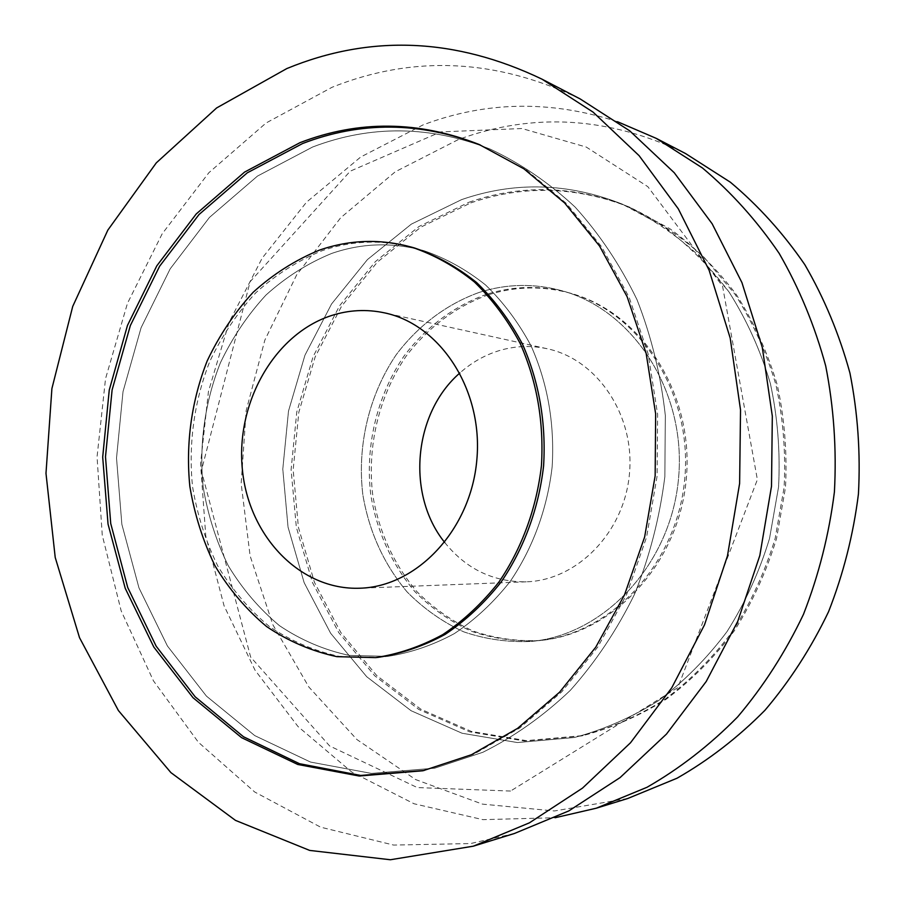 <?xml version="1.0" encoding="UTF-8"?>
<svg xmlns="http://www.w3.org/2000/svg" width="905" height="905" viewBox="0 0 905 905"><rect width="100%" height="100%" fill="white"/><g stroke="black" fill="none" stroke-linecap="round" stroke-linejoin="round"><path stroke-width="0.68" stroke-dasharray="4.53 3.39" d="M514.402 833.494L470.6 843.551L393.675 845.078L320.619 827.17L254.69 791.988L198.365 742.236L153.465 680.865L121.18 610.886L102.265 535.262L97.05 456.912L105.534 378.686L127.447 303.367L162.199 233.784L208.863 172.719L266.093 122.978L332.056 87.276C413.517 54.775 496.223 58.667 580.173 98.939M627.753 798.493L554.426 810.971L482.444 804.126L415.599 779.544L356.955 739.577L308.831 686.986L272.869 624.755L250.119 555.942L241.16 483.564L246.16 410.632L264.86 340.076L296.693 274.837L340.653 217.788L395.259 171.78L458.496 139.494C533.622 112.05 609.291 116.722 685.504 153.522M617.448 121.689C550.817 100.082 486.042 101.145 423.11 124.879L360.722 156.995L306.456 202.234L262.167 258.14L229.18 322.123L208.444 391.526L200.548 463.733L205.774 536.054L224.067 605.796L255.052 670.209L297.971 726.5L351.559 771.908L414.026 803.753L482.919 819.659L555.127 817.724M444.717 542.468C466.075 568.985 493.248 582.107 526.235 581.825C577.209 580.376 624.461 532.321 629.473 473.575C634.982 414.875 597.017 359.183 547.095 348.719C531.02 345.269 515.115 345.891 499.379 350.563C484.797 355.02 471.629 362.486 459.887 372.962M470.781 202.901C523.418 184.767 576.587 186.294 630.276 207.46L669.926 228.761C694.802 246.963 716.964 268.966 736.432 294.747C753.967 322.395 767.587 352.52 777.316 385.123C784.545 418.653 787.271 452.794 785.483 487.546L776.524 538.566C766.433 571.621 752.372 602.334 734.374 630.728C714.418 657.302 691.725 680.119 666.295 699.169C639.733 715.776 611.961 727.925 582.99 735.595L526.393 740.652L471.437 731.466L420.791 709.192L376.672 675.526L340.789 632.482L314.431 582.3L298.401 527.287L293.163 469.831L298.82 412.273L315.144 356.955L341.592 306.184L377.261 262.19L420.882 227.121L470.781 202.901M488.564 294.736C455.962 306.331 427.42 327.882 405.813 356.615C378.788 396.424 366.921 446.595 372.758 495.193C379.014 531.948 393.686 564.064 416.809 591.553C433.359 608.137 452.07 621.283 472.953 630.989C494.73 638.421 517.241 641.588 540.511 640.469C613.149 633.67 678.999 563.521 686.307 478.666C694.192 393.856 641.849 313.13 571.575 293.537C543.6 285.72 515.929 286.127 488.564 294.736M461.561 199.643C514.549 181.283 568.08 182.765 622.176 204.089L662.132 225.56C687.189 243.92 709.531 266.115 729.147 292.145C746.817 320.076 760.551 350.507 770.347 383.437C777.644 417.307 780.382 451.81 778.572 486.924L769.533 538.486C759.34 571.881 745.166 602.922 727.009 631.611C706.873 658.455 683.999 681.488 658.365 700.73C631.588 717.495 603.601 729.747 574.415 737.485L517.411 742.553L462.082 733.242L411.108 710.73L366.717 676.725L330.642 633.274L304.137 582.628L288.039 527.117L282.79 469.141L288.503 411.062L304.94 355.235L331.547 303.99L367.441 259.577L411.334 224.135L461.561 199.643C514.549 181.283 568.08 182.765 622.176 204.089C649.53 216.883 674.881 233.909 698.253 255.176L729.147 292.145C746.817 320.076 760.551 350.507 770.347 383.437C777.644 417.307 780.382 451.81 778.572 486.924L769.533 538.486C759.34 571.881 745.166 602.922 727.009 631.611C706.873 658.455 683.999 681.488 658.365 700.73C631.588 717.495 603.601 729.747 574.415 737.485L517.411 742.553L462.082 733.242L411.108 710.73L366.717 676.725L330.642 633.274L304.137 582.628L288.039 527.117L282.79 469.141L288.503 411.062L304.94 355.235L331.547 303.99L367.441 259.577L411.334 224.135L461.561 199.643M479.435 292.338C446.618 304.057 417.884 325.834 396.13 354.851C368.935 395.044 356.977 445.679 362.837 494.718C369.116 531.812 383.878 564.222 407.137 591.972C423.778 608.726 442.613 621.995 463.632 631.803C485.555 639.315 508.225 642.505 531.654 641.396C604.8 634.552 671.193 563.702 678.58 477.976C686.544 392.295 633.794 310.777 563.023 291.048C534.855 283.186 506.992 283.616 479.435 292.338C446.618 304.057 417.884 325.834 396.13 354.851C368.935 395.044 356.977 445.679 362.837 494.718C369.116 531.812 383.878 564.222 407.137 591.972C423.778 608.726 442.613 621.995 463.632 631.803C485.555 639.315 508.225 642.505 531.654 641.396C604.8 634.552 671.193 563.702 678.58 477.976C686.544 392.295 633.794 310.777 563.023 291.048C534.855 283.186 506.992 283.616 479.435 292.338M312.564 147.04L257.45 176.102L209.417 217.46L170.197 268.819L141.09 327.723L123.012 391.661L116.519 458.054L121.858 524.334L138.963 587.865L167.425 646L206.43 696.103L254.724 735.595L310.528 762.067L371.514 773.424L434.739 768.164L482.863 752.281C514.131 736.704 543.249 716.081 570.24 690.436C595.49 662.143 616.927 630.084 634.541 594.246C649.586 556.767 659.688 517.603 664.847 476.743L665.333 415.486C660.808 374.942 651.374 336.366 637.052 299.77C620.174 264.95 599.517 234.044 575.094 207.053C548.939 182.72 520.635 163.398 490.171 149.087C429.999 125.501 370.79 124.822 312.564 147.04L257.45 176.102L209.417 217.46L170.197 268.819L141.09 327.723L123.012 391.661L116.519 458.054L121.858 524.334L138.963 587.865L167.425 646L206.43 696.103L254.724 735.595L310.528 762.067L371.514 773.424L434.739 768.164L482.863 752.281C514.131 736.704 543.249 716.081 570.24 690.436C595.49 662.143 616.927 630.084 634.541 594.246C649.586 556.767 659.688 517.603 664.847 476.743L665.333 415.486C660.808 374.942 651.374 336.366 637.052 299.77C620.174 264.95 599.517 234.044 575.094 207.053C548.939 182.72 520.635 163.398 490.171 149.087C429.999 125.501 370.79 124.822 312.564 147.04M331.762 253.411C362.091 242.97 392.861 242.076 424.049 250.753C445.984 258.31 466.494 269.724 485.578 284.985C503.452 302.293 518.633 322.621 531.111 345.959C547.706 383.403 554.72 423.631 552.163 466.652C547.333 508.734 532.694 548.509 510.001 581.689C493.576 602.436 475.035 619.744 454.355 633.602C432.873 645.231 410.666 652.822 387.736 656.363L349.353 655.424C324.307 650.062 301.026 640.152 279.498 625.683C259.407 608.941 242.325 588.963 228.275 565.738C216.193 541.111 207.833 514.888 203.173 487.06C198.896 444.83 204.835 401.956 220.413 362.769C232.461 337.508 247.665 314.929 266.002 295.019C285.889 277.077 307.802 263.208 331.762 253.411C362.091 242.97 392.861 242.076 424.049 250.753C445.984 258.31 466.494 269.724 485.578 284.985C503.452 302.293 518.633 322.621 531.111 345.959C547.706 383.403 554.72 423.631 552.163 466.652C547.333 508.734 532.694 548.509 510.001 581.689C493.576 602.436 475.035 619.744 454.355 633.602C432.873 645.231 410.666 652.822 387.736 656.363L349.353 655.424C324.307 650.062 301.026 640.152 279.498 625.683C259.407 608.941 242.325 588.963 228.275 565.738C216.193 541.111 207.833 514.888 203.173 487.06C198.896 444.83 204.835 401.956 220.413 362.769C232.461 337.508 247.665 314.929 266.002 295.019C285.889 277.077 307.802 263.208 331.762 253.411M424.14 770.483L473.768 754.238L519.821 727.925L561.756 691.827L597.843 646.939L626.554 594.721L646.611 537.027L657.109 476.053L657.607 414.185L648.116 353.844L629.145 297.349L601.599 246.76L566.756 203.795L526.099 169.721L480.148 144.913M378.064 657.369L387.736 656.363L378.064 657.369L339.443 656.419C314.261 650.989 290.856 640.978 269.215 626.384C249.011 609.484 231.85 589.325 217.732 565.897C205.605 541.066 197.2 514.617 192.527 486.551C188.251 443.959 194.236 400.711 209.903 361.185C222.019 335.71 237.302 312.926 255.742 292.835C275.742 274.713 297.779 260.708 321.863 250.809C352.373 240.244 383.324 239.327 414.705 248.049L424.049 250.753L414.705 248.049M468.948 202.256C521.653 184.077 574.89 185.593 628.67 206.793C655.854 219.508 681.058 236.42 704.282 257.529L734.984 294.227C752.541 321.931 766.196 352.124 775.936 384.783C783.176 418.382 785.902 452.591 784.115 487.422L775.144 538.554C765.019 571.666 750.946 602.458 732.914 630.909C712.925 657.528 690.187 680.39 664.711 699.475C638.116 716.126 610.298 728.287 581.282 735.969L524.606 741.025L469.571 731.817L418.868 709.497L374.693 675.764L338.775 632.64L312.383 582.367L296.342 527.253L291.105 469.695L296.772 412.024L313.119 356.615L339.601 305.743L375.315 261.669L418.981 226.522L468.948 202.256M486.754 294.261C454.106 305.879 425.531 327.474 403.89 356.265C376.831 396.152 364.941 446.414 370.79 495.092C377.046 531.914 391.741 564.098 414.886 591.632C431.459 608.25 450.192 621.43 471.098 631.147C492.908 638.602 515.454 641.769 538.758 640.65C611.486 633.839 677.449 563.555 684.78 478.53C692.664 393.551 640.254 312.666 569.879 293.039C541.869 285.222 514.153 285.629 486.754 294.261M547.095 348.719L384.557 312.87M526.235 581.825L359.896 588.216M510.556 791.049L417.307 787.565L329.646 745.958L250.651 657.075L201.374 470.804L250.119 281.681L350.246 171.169L440.667 131.915L521.97 128.521L586.282 147.074L647.833 186.668L722.575 286.195L757.372 479.605L677.868 687.574L510.556 791.049M581.282 735.969L582.99 735.595M628.67 206.793L630.276 207.46M571.575 293.537L569.879 293.039M540.511 640.469L538.758 640.65M481.268 145.377L479.028 144.438M425.327 770.223L422.94 770.755"/><path stroke-width="1.36" d="M541.982 79.154L580.173 98.939L629.688 130.818L674.236 172.731L712.156 223.784L741.93 282.598L762.293 347.418L772.316 416.108L771.501 486.29L759.827 555.512L737.767 621.328L706.217 681.488L666.465 734.091L620.083 777.587L568.793 810.925L514.402 833.494L473.304 846.186L390.36 859.75L309.68 850.417L235.458 820.371L170.909 772.621L118.408 710.549L79.516 637.674L55.216 557.48L45.985 473.349L51.902 388.596L72.717 306.444L107.842 230.108L156.293 162.866L216.623 107.944L286.795 68.576C370.337 34.198 455.407 37.716 541.982 79.154L593.092 112.13L639.111 155.671L678.32 208.863L709.124 270.267L730.188 338.04L740.528 409.931L739.623 483.44L727.45 555.942L704.509 624.846L671.748 687.8L630.525 742.756L582.481 788.131L529.459 822.815L473.304 846.186M656.216 138.352L685.504 153.522L730.369 182.21C758.333 205.639 783.142 233.117 804.794 264.633C824.251 298.141 839.297 334.273 849.931 373.018C857.793 412.737 860.632 453.088 858.426 494.073C853.313 534.798 843.358 574.008 828.561 611.701C811.208 647.946 789.986 680.82 764.895 710.335C737.982 737.507 708.694 760.143 677.008 778.232L627.753 798.493L596.237 808.222L646.962 787.305C679.621 768.594 709.848 745.132 737.632 716.918C763.56 686.25 785.495 652.064 803.459 614.359C818.776 575.139 829.093 534.323 834.41 491.924C836.706 449.253 833.81 407.261 825.699 365.937C814.726 325.642 799.206 288.107 779.137 253.321C756.806 220.628 731.24 192.165 702.416 167.945L656.216 138.352L617.448 121.689M555.127 817.724L596.237 808.222M331.128 315.664C274.125 334.307 235.594 403.053 242.382 469.503C248.603 536.02 299.996 590.513 359.896 588.216C417.058 586.7 470.86 529.73 476.833 459.91C483.361 390.146 440.531 324.522 384.557 312.87C366.525 309.024 348.719 309.951 331.128 315.664M459.887 372.962C413.347 413.155 406.051 494.65 444.717 542.468M300.075 142.628L244.588 172.086L196.238 213.942L156.769 265.889L127.469 325.438L109.256 390.044L102.695 457.138L108.046 524.097L125.218 588.295L153.816 647.064L193.036 697.721L241.624 737.688L297.802 764.487L359.217 776.026L422.94 770.755L471.46 754.725L517.603 728.355L559.607 692.178L595.762 647.188L624.529 594.834L644.632 537.004L655.152 475.872L655.65 413.856L646.147 353.369L627.142 296.738L599.551 246.036L564.641 202.969L523.916 168.828L479.028 144.438C418.359 120.682 358.708 120.082 300.075 142.628M319.363 250.153C349.918 239.554 380.915 238.626 412.341 247.359C434.445 254.984 455.113 266.5 474.344 281.919C492.365 299.419 507.66 319.963 520.239 343.572C536.97 381.446 544.029 422.149 541.439 465.69C536.552 508.282 521.766 548.532 498.881 582.107C482.308 603.103 463.609 620.604 442.76 634.62C421.097 646.385 398.72 654.055 375.609 657.618L336.943 656.668C311.727 651.227 288.276 641.192 266.613 626.554C246.386 609.631 229.203 589.427 215.073 565.942C202.935 541.054 194.518 514.549 189.846 486.426C185.559 443.744 191.555 400.406 207.245 360.79C219.383 335.257 234.689 312.417 253.151 292.281C273.174 274.125 295.245 260.074 319.363 250.153M480.148 144.913C419.931 121.655 360.744 121.191 302.598 143.522L247.257 172.844L199.01 214.53L159.608 266.251L130.343 325.562L112.107 389.931L105.489 456.787L110.727 523.531L127.741 587.549L156.158 646.181L195.152 696.793L243.502 736.76L299.431 763.684L360.609 775.438L424.14 770.483M412.341 247.359L414.705 248.049C436.776 255.651 457.41 267.156 476.607 282.541C494.605 299.996 509.877 320.506 522.434 344.058C539.131 381.842 546.19 422.454 543.6 465.883C538.735 508.372 523.972 548.532 501.121 582.017C484.582 602.968 465.905 620.434 445.102 634.416C423.472 646.147 401.13 653.806 378.064 657.369L375.609 657.618"/></g></svg>

